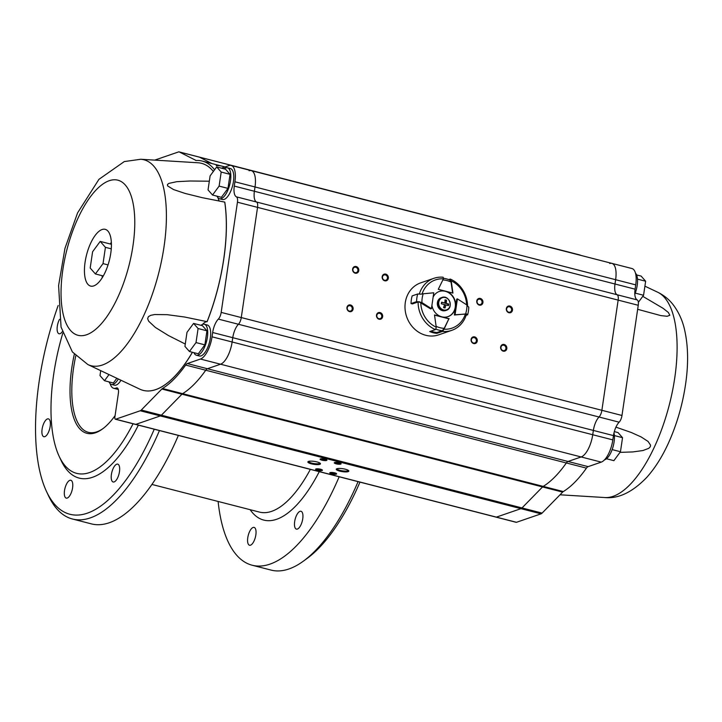 <?xml version="1.0" encoding="UTF-8"?>
<svg xmlns="http://www.w3.org/2000/svg" width="722" height="722" viewBox="0 0 722 722"><rect width="100%" height="100%" fill="white"/><g stroke="black" fill="none" stroke-linecap="round" stroke-linejoin="round"><path stroke-width="1.08" d="M159.454 430.565A166.502 66.605 104.4 0 1 72.426 519.001A166.502 66.605 104.4 0 1 48.437 495.599L46.461 491.375A162.504 64.998 104.4 0 1 58.193 305.451M178.37 435.429A166.502 66.605 104.4 0 1 91.342 523.865L72.426 519.001M111.405 474.453A9.215 3.682 104.4 0 1 117.74 464.138A9.215 3.682 104.4 0 1 119.013 473.975A9.215 3.682 104.4 0 1 113.146 481.989A9.215 3.682 104.4 0 1 111.405 474.453M64.511 490.581A9.215 3.682 104.4 0 1 70.846 480.265A9.215 3.682 104.4 0 1 72.119 490.103A9.215 3.682 104.4 0 1 66.253 498.117A9.215 3.682 104.4 0 1 64.511 490.581M42.102 429.175A9.215 3.682 104.4 0 1 48.437 418.868A9.215 3.682 104.4 0 1 49.71 428.706A9.215 3.682 104.4 0 1 43.843 436.711A9.215 3.682 104.4 0 1 42.102 429.175M62.3 331.705A9.215 3.682 104.4 0 1 59.051 333.754A9.215 3.682 104.4 0 1 57.309 326.218A9.215 3.682 104.4 0 1 59.529 319.314M154.246 429.229A162.504 64.998 104.4 0 1 46.461 491.375M138.362 425.141A125.204 50.08 104.4 0 1 92.569 477.269A125.204 50.08 104.4 0 1 61.117 460.501L59.141 456.277A121.215 48.482 104.4 0 1 62.778 333.239M115.087 415.646A79.916 31.967 104.4 0 1 102.407 429.039A79.916 31.967 104.4 0 1 74.321 354.285M133.047 423.778A121.215 48.482 104.4 0 1 59.141 456.277M294.666 521.582A9.215 3.682 -75.6 0 0 296.408 529.118A9.215 3.682 -75.6 0 0 302.274 521.113A9.215 3.682 -75.6 0 0 301.002 511.266A9.215 3.682 -75.6 0 0 294.666 521.582M247.772 537.709A9.215 3.682 -75.6 0 0 249.514 545.245A9.215 3.682 -75.6 0 0 255.38 537.24A9.215 3.682 -75.6 0 0 254.099 527.394A9.215 3.682 -75.6 0 0 247.772 537.709M339.159 476.782A166.502 66.605 104.4 0 1 252.14 565.218A166.502 66.605 104.4 0 1 218.116 501.456M359.962 482.134A162.504 64.998 104.4 0 1 307.13 558.413L303.366 561.156A166.502 66.605 104.4 0 1 271.057 570.091L252.14 565.218M358.076 481.646A166.502 66.605 104.4 0 1 303.366 561.156M103.038 428.57A78.59 31.434 104.4 0 1 88.409 432.343A78.59 31.434 104.4 0 1 75.783 355.847M636.614 274.938L641.136 276.093L645.639 281.219L643.564 295.262L638.347 302.347M635.252 293.123L643.564 295.262M637.499 279.125L645.639 281.219M614.323 431.612L618.032 432.568L622.535 437.685L620.46 451.737L613.88 460.663L606.471 458.759M612.148 449.598L620.46 451.737M614.395 435.592L622.535 437.685M604.549 459.797A15.983 6.39 -75.6 0 0 604.819 459.715A15.983 6.39 -75.6 0 0 612.409 448.858A15.983 6.39 -75.6 0 0 613.989 432.902M634.828 294.233A15.983 6.39 -75.6 0 0 635.486 273.16M515.941 522.159A2.662 1.065 104.4 0 0 516.185 522.313A2.662 1.065 104.4 0 0 516.474 522.295L541.049 513.838A6.66 2.662 104.4 0 0 542.105 513.107L562.646 492.106L542.547 486.944L522.006 507.936A6.66 2.662 104.4 0 1 520.95 508.667A6.66 2.662 -75.6 0 0 522.006 507.936L542.547 486.944A6.66 2.662 104.4 0 1 543.206 486.402A119.572 47.832 -75.6 0 0 566.337 462.964A6.66 2.662 104.4 0 1 568.015 461.475L581.147 456.954A19.981 7.996 -75.6 0 0 592.735 434.734A19.981 7.996 104.4 0 1 581.147 456.954L220.535 364.213A19.981 7.996 -75.6 0 0 232.132 341.993A19.981 7.996 104.4 0 1 220.535 364.213L207.413 368.734A6.66 2.662 -75.6 0 0 205.734 370.224A6.66 2.662 104.4 0 1 207.413 368.734L220.535 364.213L200.436 359.051L187.314 363.563L568.015 461.475A6.66 2.662 -75.6 0 0 566.337 462.964A119.572 47.832 104.4 0 1 543.206 486.402A6.66 2.662 -75.6 0 0 542.547 486.944L181.944 394.203L161.403 415.195A6.66 2.662 104.4 0 1 160.347 415.926A6.66 2.662 -75.6 0 0 161.403 415.195L181.944 394.203A6.66 2.662 104.4 0 1 182.603 393.661A119.572 47.832 -75.6 0 0 205.734 370.224A119.572 47.832 104.4 0 1 182.603 393.661A6.66 2.662 -75.6 0 0 181.944 394.203L161.845 389.032L141.295 410.033A6.66 2.662 104.4 0 1 140.249 410.764L160.347 415.926L135.763 424.383A2.662 1.065 104.4 0 1 135.483 424.401A2.662 1.065 104.4 0 1 135.24 424.247M516.474 522.295L496.375 517.123A2.662 1.065 104.4 0 1 496.086 517.142A2.662 1.065 -75.6 0 0 496.375 517.123L520.95 508.667L160.347 415.926L135.763 424.383A2.662 1.065 -75.6 0 1 135.483 424.401L115.385 419.229A2.662 1.065 104.4 0 1 114.879 417.054L118.381 393.346A6.66 2.662 104.4 0 0 117.117 387.904A6.66 2.662 104.4 0 0 116.404 387.949L117.722 388.283M562.646 492.106A6.66 2.662 104.4 0 1 563.304 491.565A119.572 47.832 -75.6 0 0 586.435 468.136A6.66 2.662 104.4 0 1 588.114 466.638L601.245 462.125A19.981 7.996 104.4 0 0 612.834 439.897L613.465 435.601A13.321 5.325 104.4 0 1 619.142 422.18L599.043 417.009A13.321 5.325 -75.6 0 0 593.367 430.429A13.321 5.325 104.4 0 1 599.043 417.009A6.66 2.662 -75.6 0 0 601.877 410.304A6.66 2.662 104.4 0 1 599.043 417.009L238.44 324.268A13.321 5.325 -75.6 0 0 232.764 337.688A13.321 5.325 104.4 0 1 238.44 324.268A6.66 2.662 -75.6 0 0 241.274 317.563A6.66 2.662 104.4 0 1 238.44 324.268L218.342 319.097A13.321 5.325 104.4 0 0 212.665 332.517L212.033 336.822A19.981 7.996 104.4 0 1 200.436 359.051M579.739 254.956A6.66 2.662 104.4 0 1 579.983 254.992A6.66 2.662 104.4 0 1 580.208 255.083L580.777 255.371M580.208 255.083L560.11 249.911A6.66 2.662 -75.6 0 0 559.875 249.821A6.66 2.662 104.4 0 1 560.11 249.911L199.498 157.17L211.871 163.551L199.498 157.17A6.66 2.662 -75.6 0 0 199.272 157.08A6.66 2.662 104.4 0 1 199.498 157.17L179.399 151.999L196.077 160.483M635.089 289.179L635.73 284.874L615.631 279.703A19.981 7.996 -75.6 0 0 611.85 263.368A19.981 7.996 104.4 0 1 615.631 279.703L255.019 186.962A19.981 7.996 -75.6 0 0 251.247 170.627A19.981 7.996 104.4 0 1 255.019 186.962L254.388 191.267A13.321 5.325 -75.6 0 0 256.49 202.007A13.321 5.325 104.4 0 1 254.388 191.267L255.019 186.962L234.921 181.791L234.289 186.095L614.991 284.008L615.631 279.703L614.991 284.008A13.321 5.325 -75.6 0 0 617.102 294.747A13.321 5.325 104.4 0 1 614.991 284.008L635.089 289.179A13.321 5.325 104.4 0 0 637.201 299.919A6.66 2.662 104.4 0 1 638.248 305.289L621.985 415.475A6.66 2.662 104.4 0 1 619.142 422.18M638.248 305.289L618.149 300.117L601.877 410.304L618.149 300.117A6.66 2.662 -75.6 0 0 617.102 294.747A6.66 2.662 104.4 0 1 618.149 300.117L257.546 207.376L241.274 317.563L257.546 207.376A6.66 2.662 -75.6 0 0 256.49 202.007A6.66 2.662 104.4 0 1 257.546 207.376L237.448 202.205L221.176 312.391A6.66 2.662 104.4 0 1 218.342 319.097M613.465 435.601L593.367 430.429L592.735 434.734L232.132 341.993L232.764 337.688L232.132 341.993L212.033 336.822M609.711 263.494A19.981 7.996 104.4 0 1 611.85 263.368L251.247 170.627A19.981 7.996 -75.6 0 0 249.108 170.753M611.85 263.368L631.949 268.53A19.981 7.996 104.4 0 1 635.73 284.874M642.779 296.336L663.049 308.285L668.328 312.455L669.845 315.27L667.155 316.281L660.91 315.613L637.661 309.305M615.938 427.135L631.371 432.532L641.235 436.99L648.058 441.44L650.567 445.167L650.26 446.81L648.744 448.353L642.941 450.537L632.788 451.936L619.999 452.369M103.273 275.975L95.403 273.954L90.187 268.024L92.596 251.752L100.214 241.41L105.43 247.339L103.029 263.611L95.403 273.954M108.038 264.902L103.029 263.611M111.269 248.837L105.43 247.339M111.423 244.289L100.214 241.41M115.385 419.229A2.662 1.065 104.4 0 0 115.664 419.211L140.249 410.764M110.15 383.653A19.981 7.996 104.4 0 0 113.679 388.283A19.981 7.996 104.4 0 0 115.818 388.147L116.404 387.949M154.716 160.122L178.46 151.954A6.66 2.662 104.4 0 1 179.173 151.909A6.66 2.662 104.4 0 1 179.399 151.999M224.759 167.044A119.572 47.832 -75.6 0 0 222.295 166.231A119.572 47.832 104.4 0 1 224.759 167.044M214.587 169.787A6.66 2.662 104.4 0 1 214.488 169.67A119.572 47.832 -75.6 0 0 202.196 161.06A119.572 47.832 -75.6 0 0 196.167 160.483A6.66 2.662 104.4 0 1 195.833 160.455A6.66 2.662 104.4 0 1 195.608 160.365M221.492 168.172L229.009 165.591A19.981 7.996 104.4 0 1 231.148 165.455A19.981 7.996 104.4 0 1 234.921 181.791M237.448 202.205A6.66 2.662 104.4 0 0 236.392 196.835A13.321 5.325 104.4 0 1 234.289 186.095M161.845 389.032A6.66 2.662 104.4 0 1 162.504 388.49A119.572 47.832 -75.6 0 0 185.635 365.052A6.66 2.662 104.4 0 1 187.314 363.563M199.028 157.053A6.66 2.662 104.4 0 1 199.272 157.08L179.173 151.909M87.894 364.574A106.314 42.526 -75.6 0 0 158.65 273.331A106.314 42.526 -75.6 0 0 140.7 159.264L124.283 161.575L98.932 179.345L77.579 212.882L64.962 248.359L58.599 285.56L61.063 327.102L72.39 351.957L87.894 364.574L139.752 389.14A117.217 46.885 -75.6 0 0 143.164 390.376A117.217 46.885 -75.6 0 0 192.377 352.264M143.218 390.385L143.164 390.376A117.217 46.885 -75.6 0 0 143.218 390.385A117.217 46.885 -75.6 0 0 192.44 352.282M93.77 285.894A29.304 11.723 -75.6 0 0 110.123 256.96A29.304 11.723 -75.6 0 0 105.231 229.334A29.304 11.723 -75.6 0 0 86.577 254.794A29.304 11.723 -75.6 0 0 90.629 286.092A29.304 11.723 -75.6 0 0 93.77 285.894M207.07 321.66A117.217 46.885 -75.6 0 0 224.722 202.097L224.786 202.115A117.217 46.885 -75.6 0 1 207.124 321.678L184.697 317.03L167.197 314.675L154.661 314.539L150.754 315.324L148.362 316.696L147.649 318.727L148.687 321.245L155.338 327.427L168.488 335.568L185.274 344.042M209.317 181.213L190.094 180.996L176.773 181.691L168.885 183.379L167.468 184.498L167.603 185.906L173.515 189.552L185.04 193.415L202.295 197.693L224.722 202.097M213.36 171.457A117.217 46.885 -75.6 0 0 201.555 163.334A117.217 46.885 -75.6 0 0 197.972 162.766L140.7 159.264M213.378 171.43A117.217 46.885 -75.6 0 0 201.609 163.343A117.217 46.885 -75.6 0 0 201.582 163.334L201.609 163.343M111.35 242.267A29.304 11.723 -75.6 0 0 110.322 244.009M102.172 275.696A29.304 11.723 -75.6 0 0 102.235 277.708M207.124 321.678A18.646 7.464 -75.6 0 0 202.53 324.404M218.044 197.819A18.646 7.464 -75.6 0 0 219.317 201.122M116.838 378.283L113.363 382.994L104.491 380.72L99.988 375.593L100.719 370.648M109.013 374.583L104.491 380.72M210.111 175.87L216.69 166.935L221.194 172.053L219.118 186.105L212.539 195.03L208.035 189.913L210.111 175.87M212.539 195.03L221.401 197.314L227.981 188.388L230.056 174.336L225.553 169.219L216.69 166.935M227.981 188.388L219.118 186.105M230.056 174.336L221.194 172.053M186.998 332.337L193.577 323.411L198.09 328.528L196.014 342.58L189.435 351.506L184.931 346.389L186.998 332.337M189.435 351.506L198.297 353.789L204.877 344.854L206.952 330.811L202.449 325.694L193.577 323.411M204.877 344.854L196.014 342.58M206.952 330.811L198.09 328.528M217.06 196.194A15.983 6.39 -75.6 0 0 219.497 198.749A15.983 6.39 -75.6 0 0 221.212 198.64A15.983 6.39 -75.6 0 0 230.128 182.856A15.983 6.39 -75.6 0 0 227.457 167.784A15.983 6.39 -75.6 0 0 224.1 168.84M219.497 198.749L222.457 199.507A15.983 6.39 -75.6 0 0 224.163 199.398A15.983 6.39 -75.6 0 0 233.089 183.614A15.983 6.39 -75.6 0 0 230.417 168.542L227.457 167.784M193.956 352.67A15.983 6.39 -75.6 0 0 196.393 355.215A15.983 6.39 -75.6 0 0 198.108 355.116A15.983 6.39 -75.6 0 0 207.024 339.331A15.983 6.39 -75.6 0 0 204.353 324.259A15.983 6.39 -75.6 0 0 200.996 325.315M196.393 355.215L199.344 355.982A15.983 6.39 -75.6 0 0 201.059 355.874A15.983 6.39 -75.6 0 0 209.985 340.089A15.983 6.39 -75.6 0 0 207.313 325.017L204.353 324.259M109.022 381.884A15.983 6.39 -75.6 0 0 111.459 384.429A15.983 6.39 -75.6 0 0 113.164 384.321A15.983 6.39 -75.6 0 0 118.309 378.978M111.459 384.429L114.41 385.187A15.983 6.39 -75.6 0 0 116.125 385.079A15.983 6.39 -75.6 0 0 120.971 380.241M495.843 516.988A2.662 1.065 -75.6 0 0 496.086 517.142L135.483 424.401M115.664 419.211L496.375 517.123L520.95 508.667L541.049 513.838M336.181 463.84A3.466 0.812 -171.6 0 0 339.8 464.255A3.466 0.812 -171.6 0 0 341.046 463.614A3.466 0.812 -171.6 0 0 337.815 462.513A3.466 0.812 -171.6 0 0 334.394 462.631A3.466 0.812 -171.6 0 0 336.181 463.84M331.687 473.903A3.466 0.812 -171.6 0 0 335.315 474.327A3.466 0.812 -171.6 0 0 336.56 473.686A3.466 0.812 -171.6 0 0 333.329 472.585A3.466 0.812 -171.6 0 0 329.909 472.702A3.466 0.812 -171.6 0 0 331.687 473.903M339.755 471.132A6.372 1.489 -171.6 0 0 346.416 471.899A6.372 1.489 -171.6 0 0 348.717 470.726A6.372 1.489 -171.6 0 0 342.76 468.704A6.372 1.489 -171.6 0 0 336.479 468.921A6.372 1.489 -171.6 0 0 339.755 471.132M321.985 460.185A3.466 0.812 -171.6 0 0 325.613 460.609A3.466 0.812 -171.6 0 0 326.858 459.968A3.466 0.812 -171.6 0 0 323.627 458.867A3.466 0.812 -171.6 0 0 320.207 458.984A3.466 0.812 -171.6 0 0 321.985 460.185M311.381 463.84A6.372 1.489 -171.6 0 0 318.041 464.607A6.372 1.489 -171.6 0 0 320.342 463.425A6.372 1.489 -171.6 0 0 314.386 461.403A6.372 1.489 -171.6 0 0 308.104 461.62A6.372 1.489 -171.6 0 0 311.381 463.84M317.5 470.257A3.466 0.812 -171.6 0 0 321.119 470.672A3.466 0.812 -171.6 0 0 322.373 470.031A3.466 0.812 -171.6 0 0 319.142 468.939A3.466 0.812 -171.6 0 0 315.722 469.056A3.466 0.812 -171.6 0 0 317.5 470.257M588.114 466.638L568.015 461.475L581.147 456.954L601.245 462.125M212.665 332.517L593.367 430.429L592.735 434.734L612.834 439.897M508.911 312.716A3.466 3.068 71 0 0 512.313 308.402A3.466 3.068 71 0 0 506.988 307.04A3.466 3.068 71 0 0 508.911 312.716M379.095 319.223A3.466 3.068 71 0 0 382.489 314.918A3.466 3.068 71 0 0 377.164 313.547A3.466 3.068 71 0 0 379.095 319.223M503.234 351.154A3.466 3.068 71 0 0 506.636 346.84A3.466 3.068 71 0 0 501.312 345.468A3.466 3.068 71 0 0 503.234 351.154M384.763 280.795A3.466 3.068 71 0 0 388.165 276.481A3.466 3.068 71 0 0 382.84 275.109A3.466 3.068 71 0 0 384.763 280.795M473.677 343.555A3.466 3.068 71 0 0 477.08 339.241A3.466 3.068 71 0 0 471.755 337.869A3.466 3.068 71 0 0 473.677 343.555M349.529 311.624A3.466 3.068 71 0 0 352.932 307.31A3.466 3.068 71 0 0 347.607 305.947A3.466 3.068 71 0 0 349.529 311.624M355.206 273.187A3.466 3.068 71 0 0 358.608 268.873A3.466 3.068 71 0 0 353.284 267.51A3.466 3.068 71 0 0 355.206 273.187M479.354 305.117A3.466 3.068 71 0 0 482.756 300.803A3.466 3.068 71 0 0 477.432 299.431A3.466 3.068 71 0 0 479.354 305.117M216.266 165.654A119.572 47.832 104.4 0 1 222.295 166.231L202.196 161.06M579.983 254.992L559.875 249.821A6.66 2.662 -75.6 0 0 559.64 249.794M330.586 472.495A2.798 0.65 -171.6 0 0 332.075 473.163A2.798 0.65 -171.6 0 0 335.974 473.289M316.398 468.84A2.798 0.65 -171.6 0 0 317.888 469.517A2.798 0.65 -171.6 0 0 321.786 469.643M320.884 458.777A2.798 0.65 -171.6 0 0 322.373 459.445A2.798 0.65 -171.6 0 0 326.272 459.571M335.071 462.423A2.798 0.65 -171.6 0 0 336.56 463.1A2.798 0.65 -171.6 0 0 340.459 463.217M337.003 468.686A5.704 1.336 -171.6 0 0 336.993 468.704A5.704 1.336 -171.6 0 0 340.143 470.392A5.704 1.336 -171.6 0 0 348.284 470.365A5.704 1.336 -171.6 0 0 348.284 470.356M308.619 461.385A5.704 1.336 -171.6 0 0 308.619 461.403A5.704 1.336 -171.6 0 0 311.769 463.1A5.704 1.336 -171.6 0 0 319.909 463.073A5.704 1.336 -171.6 0 0 319.909 463.055M503.035 350.612A2.798 2.482 71 0 0 505.779 347.12A2.798 2.482 71 0 0 500.933 348.013A2.798 2.482 71 0 0 503.035 350.612M508.712 312.175A2.798 2.482 71 0 0 511.456 308.682A2.798 2.482 71 0 0 506.609 309.576A2.798 2.482 71 0 0 508.712 312.175M473.479 343.013A2.798 2.482 71 0 0 476.222 339.511A2.798 2.482 71 0 0 471.376 340.405A2.798 2.482 71 0 0 473.479 343.013M479.155 304.576A2.798 2.482 71 0 0 481.899 301.083A2.798 2.482 71 0 0 477.052 301.967A2.798 2.482 71 0 0 479.155 304.576M378.897 318.682A2.798 2.482 71 0 0 381.631 315.189A2.798 2.482 71 0 0 376.794 316.083A2.798 2.482 71 0 0 378.897 318.682M384.573 280.253A2.798 2.482 71 0 0 387.308 276.752A2.798 2.482 71 0 0 382.47 277.645A2.798 2.482 71 0 0 384.573 280.253M349.34 311.083A2.798 2.482 71 0 0 352.074 307.59A2.798 2.482 71 0 0 347.237 308.484A2.798 2.482 71 0 0 349.34 311.083M355.016 272.645A2.798 2.482 71 0 0 357.751 269.153A2.798 2.482 71 0 0 352.905 270.046A2.798 2.482 71 0 0 355.016 272.645M445.05 297.365A6.796 6.02 71 0 0 441.873 297.473L441.214 297.699A6.796 6.02 71 0 0 437.351 304.332A6.796 6.02 71 0 0 442.46 310.659A6.796 6.02 71 0 0 445.636 310.55L446.295 310.325A6.796 6.02 71 0 0 449.878 306.48M443.57 309.946A6.435 5.704 71 0 0 449.887 301.94A6.435 5.704 71 0 0 439.996 299.395A6.435 5.704 71 0 0 443.57 309.946M445.023 308.005L443.588 307.635A8.808 2.897 -75.8 0 0 444.481 304.549L441.304 303.772A8.059 2.644 -75.8 0 0 441.593 302.211L444.779 302.978A8.808 2.897 -75.8 0 0 445.041 299.82L446.467 300.181A8.727 2.87 104.2 0 1 446.214 303.348L448.768 304.043A7.626 2.509 104.2 0 1 448.479 305.614L445.916 304.91A8.727 2.87 104.2 0 1 445.023 308.005M444.779 302.978L441.575 302.337M446.467 300.181L445.041 299.919M446.214 303.348L445.005 303.204L445.745 300.099M448.768 304.043L445.005 303.204M447.595 305.361L447.929 303.944M445.916 304.91L444.635 304.756L443.931 307.716M430.908 331.145A26.642 23.609 71 0 0 436.927 332.535L436.81 333.383A27.508 24.377 71 0 1 433.218 332.752A27.508 24.377 71 0 1 429.716 331.551L435.429 329.593L435.935 328.618L436.25 327.192L434.5 314.954L441.828 316.832A13.321 11.805 71 0 0 448.055 316.615A13.321 11.805 71 0 0 455.546 307.067L456.719 299.125L457.414 298.881L455.068 314.765L454.373 315.009L465.401 313.989A25.505 22.608 -109 0 1 444.048 329.196L442.523 331.416A27.508 24.377 71 0 0 451.791 330.333A27.508 24.377 71 0 0 466.43 314.377L465.401 313.989M454.878 309.702L455.672 304.287M455.068 314.765L466.033 314.052M466.529 313.88A3737.28 873.575 8.4 0 1 467.63 314.792L466.141 315.306M457.414 298.881L466.926 305.018L467.666 306.191A3737.28 873.575 -171.6 0 1 468.768 307.103A29.033 25.73 71 0 1 467.63 314.792M465.627 313.79A25.044 22.192 71 0 0 466.926 305.018M431.422 308.682L433.769 292.798L423.209 293.782A25.044 22.192 71 0 0 421.919 302.545L431.422 308.682L430.727 308.926L419.274 302.022L421.919 302.545M423.209 293.782L420.908 294.17A3737.28 873.575 -171.6 0 0 417.704 293.971L412.163 295.885A29.033 25.73 71 0 0 411.026 303.565L412.397 303.926L418.119 301.958A27.508 24.377 71 0 0 435.429 329.593M417.704 293.971A29.033 25.73 71 0 0 416.576 301.661L411.026 303.565M416.576 301.661A3737.28 873.575 8.4 0 1 419.771 301.85M454.373 315.009L455.546 307.067A13.321 11.805 71 0 0 445.609 291.21L438.281 289.323L443.389 278.854L443.164 277.239A27.508 24.377 71 0 0 433.895 278.313L420.773 282.825A27.508 24.377 71 0 0 405.123 309.693A27.508 24.377 71 0 0 425.809 335.297A27.508 24.377 71 0 0 438.66 334.855L451.791 330.333M433.895 278.313A27.508 24.377 71 0 0 419.311 294.071M448.714 279.594L450.257 279.062L451.187 280.858A25.505 22.608 -109 0 1 466.629 304.828M467.567 306.038A27.508 24.377 71 0 0 450.257 279.062M436.81 333.383L442.523 331.416M443.028 330.441L442.297 330.694L444.229 328.339L448.867 318.817L444.048 329.196M436.927 332.535L442.297 330.694A26.642 23.609 71 0 1 435.7 329.07M452.622 293.015L451.06 282.076L449.779 280.019L450.51 279.775M431.918 305.307A13.321 11.805 71 0 0 441.828 316.832L449.156 318.718M451.187 280.858L452.938 293.096L445.609 291.21A13.321 11.805 71 0 0 439.391 291.426A13.321 11.805 71 0 0 433.155 296.986M449.779 280.019A26.642 23.609 71 0 0 443.407 278.277M444.229 328.339A24.512 21.723 -109 0 1 436.124 326.326M434.527 315.135L448.867 318.817M441.539 316.94A13.321 11.805 71 0 0 447.757 316.723M447.902 316.669A13.321 11.805 71 0 0 455.248 307.166A13.321 11.805 71 0 0 445.321 291.309A13.321 11.805 71 0 0 439.238 291.48M442.866 279.928A24.512 21.723 -109 0 1 451.06 282.076M422.072 293.971A25.505 22.608 -109 0 1 443.389 278.854M419.274 302.022L418.119 301.958M436.25 327.192A25.505 22.608 -109 0 1 420.791 302.509M250.146 509.696A119.879 47.95 -75.6 0 0 319.259 471.665M151.909 484.435L259.496 512.097A113.219 45.287 -75.6 0 0 310.352 469.372M542.105 513.107L141.295 410.033M621.985 415.475L221.176 312.391M637.201 299.919L236.392 196.835M586.435 468.136L185.635 365.052M563.304 491.565L162.504 388.49M560.01 494.796L604.937 497.548A106.314 42.526 -75.6 0 0 669.348 404.672A106.314 42.526 -75.6 0 0 657.733 292.239L644.908 286.165M115.818 388.147L118.011 388.707M109.302 180.69A80.079 32.03 -75.6 0 0 61.857 306.67A80.079 32.03 -75.6 0 0 122.623 285.777A80.079 32.03 -75.6 0 0 109.302 180.69M443.118 310.433A6.796 6.02 71 0 0 446.295 310.325C453.957 308.068 449.31 294.54 441.873 297.473A6.796 6.02 71 0 0 438.01 304.106A6.796 6.02 71 0 0 443.118 310.433M516.185 522.313L496.086 517.142M604.937 497.548C618.583 498.884 632.544 492.142 646.822 477.332C655.053 468.073 662.209 456.755 668.301 443.389C677.056 424.085 682.922 403.607 685.9 381.965C688.535 362.597 688.093 345.161 684.555 329.647C682.498 320.532 678.806 312.364 673.464 305.135C669.348 299.675 664.105 295.37 657.733 292.239M231.148 165.455L251.247 170.627M113.679 388.283L118.3 389.465M222.295 166.231L225.056 166.944M559.875 249.821L199.272 157.08"/></g></svg>
